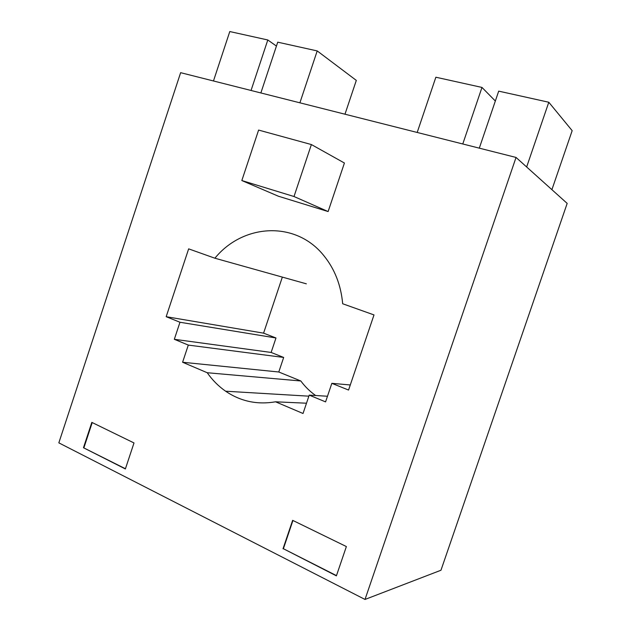 <?xml version="1.0" encoding="UTF-8"?>
<svg xmlns="http://www.w3.org/2000/svg" width="631" height="631" viewBox="0 0 631 631"><rect width="100%" height="100%" fill="white"/><g stroke="black" fill="none" stroke-linecap="round" stroke-linejoin="round"><path stroke-width="0.95" d="M327.481 396.244L309.222 395.124L303.03 413.494L275.566 401.805L306.492 403.209M300.821 380.982L207.228 372.732L182.596 362.249L278.784 371.998L300.821 380.982C305.033 386.661 309.971 391.504 315.634 395.519M182.596 362.249L188.306 345.086L174.322 339.297L179.977 322.252L166.174 316.699L188.653 248.859L214.895 258.213C243.061 223.626 295.86 220.385 323.963 255.8C334.722 269.106 340.961 285.086 342.68 303.756L374.002 314.924L348.564 390.053L331.843 383.332L325.572 401.884L309.222 395.124M179.977 322.252L275.984 337.979L271.133 352.445L283.674 357.446L278.784 371.998M166.174 316.699L263.577 333.152L275.984 337.979M350.284 384.973L331.843 383.332M282.349 277.104L263.577 333.152M174.322 339.297L271.133 352.445M188.306 345.086L283.674 357.446M214.895 258.213L306.358 283.832M440.966 570.243L567.174 203.395L516.04 157.442L365.01 599.45L440.966 570.243M275.566 401.805C257.274 404.928 240.632 401.395 225.63 391.212C218.492 386.251 212.363 380.091 207.228 372.732M292.934 520.488L283.382 548.725L336.481 575.614M283.011 548.812L292.642 520.338L346.372 546.556L336.394 575.858L283.382 548.725M83.466 447.734L91.826 422.376L134.001 442.946L125.372 468.959L83.466 447.734L125.443 468.746M92.221 422.565L83.915 447.718M365.01 599.45L58.833 442.859L180.64 72.675L516.04 157.442M258.607 130.073L311.383 144.554L344.416 163.019L328.12 211.559L278.326 196.194L241.831 180.545L258.607 130.073M311.383 144.554L294.007 196.517L328.12 211.559M294.007 196.517L241.831 180.545M213.467 80.973L229.787 31.55L267.796 39.974L276.433 46.071M267.796 39.974L251.043 90.47M344.976 114.211L356.31 80.397L317.204 50.922L299.899 102.814M260.863 92.954L277.727 42.174L317.204 50.922M417.194 132.463L435.863 77.219L481.981 87.433L495.335 101.015M481.981 87.433L462.775 143.978M551.904 189.671L572.167 130.664L548.796 102.246L526.648 166.978M479.3 148.159L498.703 91.14L548.796 102.246M308.867 396.173L225.63 391.212"/></g></svg>
